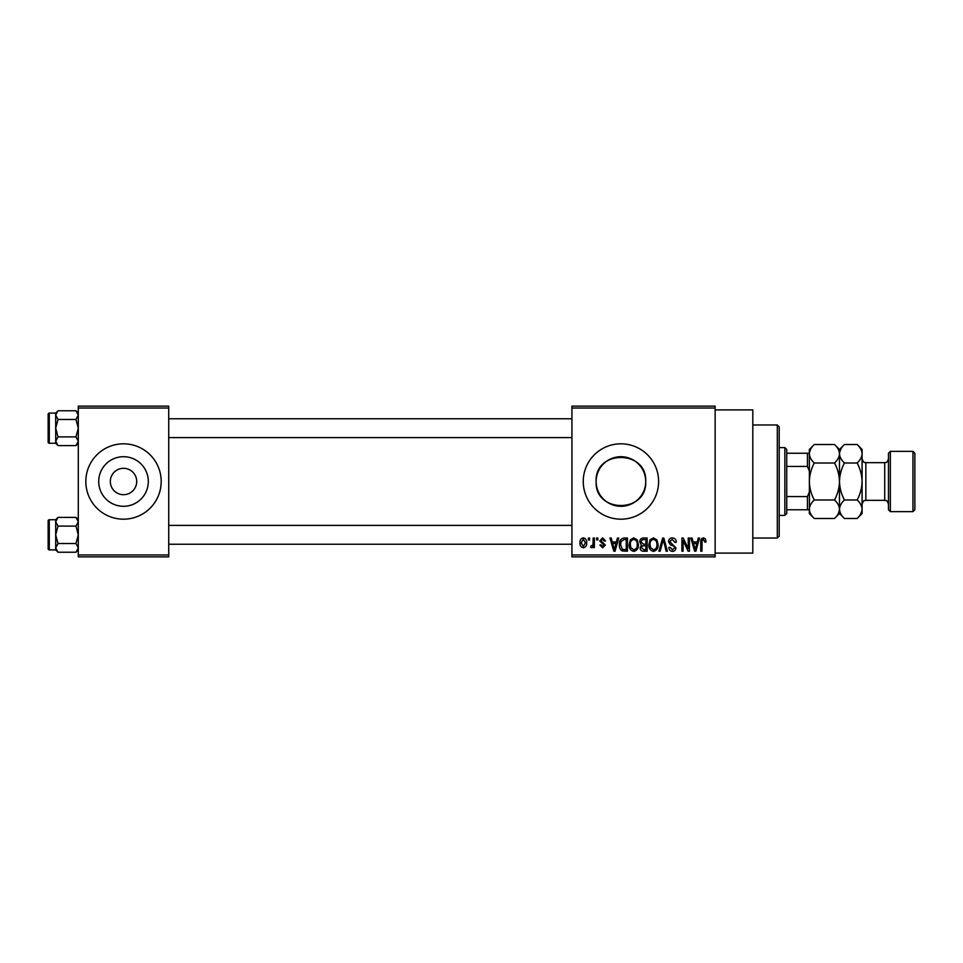 <?xml version="1.0" encoding="UTF-8"?>
<svg xmlns="http://www.w3.org/2000/svg" width="963" height="963" viewBox="0 0 963 963"><rect width="100%" height="100%" fill="white"/><g stroke="black" fill="none" stroke-linecap="round" stroke-linejoin="round"><path stroke-width="1.44" d="M110.324 481.5A13.193 13.193 0 0 0 123.517 494.693A13.193 13.193 0 0 0 136.71 481.5A13.193 13.193 0 0 0 123.517 468.307A13.193 13.193 0 0 0 110.324 481.5M98.72 481.5A24.797 24.797 0 0 0 123.517 506.297A24.797 24.797 0 0 0 148.314 481.5A24.797 24.797 0 0 0 123.517 456.703A24.797 24.797 0 0 0 98.72 481.5M85.827 481.5A37.677 37.677 0 0 0 123.517 519.177A37.677 37.677 0 0 0 161.194 481.5A37.677 37.677 0 0 0 123.517 443.823A37.677 37.677 0 0 0 85.827 481.5M645.716 481.5C647.256 513.496 594.604 513.508 596.133 481.5C594.58 449.48 647.268 449.528 645.716 481.5A24.797 24.797 0 0 1 620.93 506.297A24.797 24.797 0 0 1 596.133 481.5A24.797 24.797 0 0 1 620.93 456.703A24.797 24.797 0 0 1 645.716 481.5M583.241 481.5A37.677 37.677 0 0 0 620.93 519.177A37.677 37.677 0 0 0 658.608 481.5A37.677 37.677 0 0 0 620.93 443.823A37.677 37.677 0 0 0 583.241 481.5M715.136 409.901L752.813 409.901L752.813 553.099L715.136 553.099M715.136 408.023L571.938 408.023L571.938 406.133L715.136 406.133L715.136 556.867L571.938 556.867L571.938 554.977L715.136 554.977M588.381 538.028L589.585 538.028L589.585 539.906L588.381 539.906L588.381 538.028M596.603 538.028L597.806 538.028L597.806 539.906L596.603 539.906L596.603 538.028M617.439 538.028L618.703 538.028L615.056 551.209L613.792 551.209L609.964 538.028L611.216 538.028L612.251 541.964L616.404 541.964L617.439 538.028M637.217 539.918L638.397 544.444C638.662 548.188 637.109 550.499 633.762 551.39C630.476 550.523 628.935 548.26 629.152 544.601L630.344 539.87L633.774 537.848L637.217 539.918M656.91 539.918L658.09 544.444C658.355 548.188 656.814 550.499 653.456 551.39C650.181 550.523 648.641 548.26 648.845 544.601L650.037 539.87L653.468 537.848L656.91 539.918M672.282 537.848C674.87 538.136 676.195 539.617 676.255 542.301L675.051 542.482L672.174 539.388L669.742 541.651L675.906 547.766C675.821 549.993 674.678 551.197 672.499 551.39C670.164 551.161 668.96 549.849 668.888 547.441L670.079 547.273L672.463 549.837L674.714 547.73L674.329 546.382L670.368 544.817L668.539 541.675C668.671 539.292 669.923 538.016 672.282 537.848M698.283 538.028L699.547 538.028L695.9 551.209L694.636 551.209L690.808 538.028L692.06 538.028L693.107 541.964L697.248 541.964L698.283 538.028M571.938 408.023L571.938 554.977M705.337 538.786L706.06 541.964L704.856 542.133L703.399 539.388L702.111 540.387L701.943 551.209L700.739 551.209L700.739 542.265C700.45 539.858 701.353 538.389 703.459 537.848L705.337 538.786M688.244 538.028L689.436 538.028L689.436 551.209L688.16 551.209L683.104 540.64L683.104 551.209L681.9 551.209L681.9 538.028L683.188 538.028L688.244 548.585L688.244 538.028M662.664 538.028L663.832 538.028L667.383 551.209L666.143 551.209L663.314 539.569L660.149 551.209L658.897 551.209L662.664 538.028M643.416 538.028L647.136 538.028L647.136 551.209L643.404 551.209C641.31 551.125 640.214 550.017 640.106 547.899L641.406 545.13L639.769 541.892C639.793 539.424 641.009 538.124 643.416 538.028M623.916 538.028L627.431 538.028L627.431 551.209L622.182 550.968C620.076 549.5 619.149 547.405 619.39 544.685C619.065 540.941 620.581 538.714 623.916 538.028M602.585 537.848L605.51 540.941L604.307 541.11L602.501 539.22L600.888 540.712L605.342 545.046L602.633 547.791L599.853 545.046L601.056 544.877L602.597 546.418L604.138 545.251L599.684 540.953L602.585 537.848M593.172 538.028L594.376 538.028L594.376 547.61L593.172 547.61L593.172 546.081L591.751 547.791L590.608 547.273L590.945 545.901L592.955 544.95L593.172 538.028M583.325 537.848C585.757 538.461 586.864 540.123 586.672 542.819C586.876 545.527 585.757 547.177 583.325 547.791C580.93 547.201 579.81 545.576 579.991 542.915C579.762 540.171 580.87 538.486 583.325 537.848M168.73 556.867L78.292 556.867L78.292 554.977L168.73 554.977L168.73 556.867M168.73 408.023L78.292 408.023L78.292 406.133L168.73 406.133L168.73 554.977M78.292 408.023L78.292 554.977M695.731 547.345L696.851 543.505L693.504 543.505L695.178 549.837L695.731 547.345M653.456 549.837C656.02 549.139 657.163 547.333 656.898 544.42C657.055 541.712 655.923 540.038 653.48 539.388C650.964 540.087 649.82 541.832 650.049 544.649L650.555 547.622L653.456 549.837M645.932 549.668L645.932 545.732L642.429 545.852L641.31 547.682L643.85 549.668L645.932 549.668M645.932 544.191L645.932 539.569L642.152 539.737L640.961 541.88L643.573 544.191L645.932 544.191M633.75 549.837C636.326 549.139 637.47 547.333 637.193 544.42C637.362 541.712 636.218 540.038 633.774 539.388C631.271 540.087 630.127 541.832 630.344 544.649L630.849 547.622L633.75 549.837M626.239 549.668L626.239 539.569L624.084 539.569L621.063 541.483L620.581 544.709L622.399 549.404L626.239 549.668M614.888 547.345L616.007 543.505L612.661 543.505L614.334 549.837L614.888 547.345M583.361 546.418L585.468 542.831L583.301 539.22L581.183 542.831L583.361 546.418M777.31 424.972L779.187 426.862L779.187 536.138L777.31 538.028L777.31 424.972L752.813 424.972M78.292 443.257L75.969 445.592L58.021 445.592L55.685 441.235L58.021 436.889L55.685 428.174L58.021 419.471L55.685 415.125L58.021 410.768L55.685 413.103L55.734 441.836L55.685 415.125M48.15 416.871L48.15 414.234A1.132 1.132 0 0 1 49.282 413.103L49.282 443.257A1.132 1.132 0 0 1 48.15 442.125L48.15 414.234A1.132 1.132 0 0 1 49.282 413.103L55.685 413.103M49.282 443.257L55.685 443.257L58.021 445.592M78.292 413.103L75.969 410.768L58.021 410.768M75.969 410.768L78.292 415.125L75.969 419.471L58.021 419.471M75.969 419.471L78.292 428.174L75.969 436.889L58.021 436.889M75.969 436.889L78.292 441.235L75.969 445.592M55.685 441.235L55.685 443.257M784.845 515.41L784.845 447.59L786.735 449.468L786.735 513.532L784.845 515.41L779.187 515.41M784.845 447.59L779.187 447.59M809.341 509.764L807.451 509.764L807.451 496.571L809.341 491.985M786.735 509.764L807.451 509.764M786.735 453.236L809.341 453.236M786.735 496.571L807.451 496.571M809.341 471.015L807.451 466.429L807.451 453.236M786.735 466.429L807.451 466.429M48.15 442.125L48.15 439.489M78.292 549.897L75.969 552.232L58.021 552.232L55.685 547.875L58.021 543.529L55.685 534.826L58.021 526.111L55.685 521.765L58.021 517.408L55.685 519.743L55.734 548.477L55.685 521.765M48.15 523.511L48.15 520.875A1.132 1.132 0 0 1 49.282 519.743L49.282 549.897A1.132 1.132 0 0 1 48.15 548.766L48.15 520.875A1.132 1.132 0 0 1 49.282 519.743L55.685 519.743M49.282 549.897L55.685 549.897L58.021 552.232M78.292 519.743L75.969 517.408L58.021 517.408M75.969 517.408L78.292 521.765L75.969 526.111L58.021 526.111M75.969 526.111L78.292 534.826L75.969 543.529L58.021 543.529M75.969 543.529L78.292 547.875L75.969 552.232M55.685 547.875L55.685 549.897M48.15 548.766L48.15 546.129M890.354 511.642L888.476 509.764L888.476 453.236L890.354 451.358L890.354 511.642L912.96 511.642L912.96 451.358L890.354 451.358M912.96 451.358L914.85 453.236L914.85 509.764L912.96 511.642M810.702 449.035L809.438 452.49M834.524 444.509C837.629 447.398 839.279 450.479 839.483 453.766L839.483 449.468L834.524 444.509L814.289 444.509C811.183 447.434 809.522 450.515 809.341 453.766C809.546 457.052 811.195 460.133 814.289 463.01L834.524 463.01C837.629 468.8 839.291 474.964 839.483 481.5C839.279 488.048 837.629 494.212 834.524 499.99L814.289 499.99C811.195 494.2 809.534 488.036 809.341 481.5C809.546 474.952 811.195 468.788 814.289 463.01M834.524 463.01C837.641 460.085 839.291 457.004 839.483 453.766L839.483 481.5C839.688 474.976 841.337 468.812 844.443 463.01C841.337 460.133 839.688 457.052 839.483 453.766L839.387 452.49M834.524 499.99C837.629 502.867 839.279 505.948 839.483 509.234C839.291 512.485 837.641 515.566 834.524 518.491L814.289 518.491C811.195 515.602 809.546 512.521 809.341 509.234C809.522 505.996 811.183 502.915 814.289 499.99M838.123 513.965L839.387 510.51M814.289 444.509L809.341 449.468L809.438 510.51M861.993 452.49L862.09 453.766C861.885 450.479 860.236 447.398 857.142 444.509L862.09 449.468L862.09 509.234C861.909 512.485 860.248 515.566 857.142 518.491L844.443 518.491C841.337 515.602 839.688 512.521 839.483 509.234C839.676 505.996 841.325 502.915 844.443 499.99C841.337 494.2 839.688 488.036 839.483 481.5L839.483 513.532L834.524 518.491M809.341 509.234L809.341 513.532L814.289 518.491M840.855 449.035L839.592 452.49M839.483 453.766C839.676 450.515 841.325 447.434 844.443 444.509L857.142 444.509M839.483 509.234L839.592 510.51M862.09 453.766C861.909 457.004 860.248 460.085 857.142 463.01C860.248 468.8 861.897 474.964 862.09 481.5C861.897 488.024 860.248 494.188 857.142 499.99C860.236 502.867 861.885 505.948 862.09 509.234L862.09 513.532L857.142 518.491M860.729 513.965L861.993 510.51M857.142 499.99L844.443 499.99M857.142 463.01L844.443 463.01M888.476 504.106C886.454 498.69 885.864 501.193 884.708 500.339L884.708 462.661L865.857 462.661L865.857 500.339C864.702 501.242 864.22 498.593 862.09 504.106M777.31 538.028L752.813 538.028M571.938 418.761L168.73 418.761M571.938 437.599L168.73 437.599M168.73 544.239L571.938 544.239M168.73 525.401L571.938 525.401M839.483 449.468L844.443 444.509M839.483 513.532L844.443 518.491M884.708 500.339L865.857 500.339M884.708 462.661C885.864 461.807 886.454 464.31 888.476 458.894M865.857 462.661C864.702 461.759 864.22 464.407 862.09 458.894"/></g></svg>
